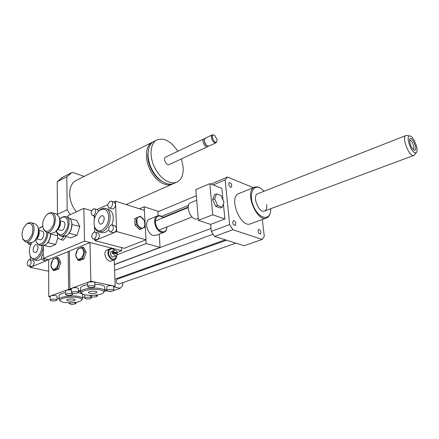 <?xml version="1.0" encoding="UTF-8"?>
<svg xmlns="http://www.w3.org/2000/svg" width="439" height="439" viewBox="0 0 439 439"><rect width="100%" height="100%" fill="white"/><g stroke="black" fill="none" stroke-linecap="round" stroke-linejoin="round"><path stroke-width="0.66" d="M214.682 198.79L216.476 193.862L221.119 195.624L223.989 202.242L222.255 207.192L217.59 205.501L214.682 198.79L212.679 199.602L214.484 194.68L216.476 193.862M217.59 205.501L215.582 206.297L220.252 207.976L222.255 207.192M215.582 206.297L212.679 199.602M190.97 202.598L190.499 202.796C184.402 205.403 191.64 221.997 197.418 218.682L198.225 218.37M195.799 189.61L209.831 183.656L212.712 214.786L198.395 220.356L195.799 189.61M223.012 199.986L221.86 188.347L209.831 183.656M223.402 203.916L224.894 218.99L212.712 214.786M224.894 218.99L210.643 224.4L198.395 220.356M262.281 219.505L264.294 236.319L262.22 239.48L244.079 245.714L214.506 236.429L211.28 231.386L210.643 224.4M211.28 231.386L229.652 224.559L225.125 179.902L227.49 177.054L253.413 187.7M213.151 184.951L225.125 179.902M105.173 290.569L105.81 291.156L106.655 290.865M104.68 290.47L107.242 290.986M109.146 291.364L110.452 291.628L111.468 291.276M113.75 286.897L120.275 288.247L113.794 290.475M120.275 288.247L122.816 285.284L122.711 282.689M122.486 277.278L122.459 276.504M235.88 223.632L235.227 225.47C232.906 224.658 232.264 223.072 233.307 220.702C234.558 220.57 235.414 221.547 235.88 223.632M259.158 229.427C260.947 230.958 261.331 232.5 260.311 234.053C258.154 233.197 257.561 231.655 258.544 229.427L259.158 229.427M230.541 187.19C228.724 185.664 228.307 184.133 229.273 182.597C231.545 183.304 232.226 184.835 231.315 187.19L230.541 187.19M117.213 279.155L117.081 279.204C115.539 281.701 116.143 283.309 118.887 284.028L235.913 243.151M260.991 188.54C258.489 186.816 256.25 186.427 254.263 187.354C244.007 191.475 257.139 223.297 266.846 217.843C268.569 217.014 269.733 215.308 270.336 212.723M266.171 218.09L250.96 223.627C241.055 229.12 228.143 197.835 238.586 193.643L239.326 193.341M264.08 191.239L261.556 188.924C253.676 182.865 248.211 193.681 253.44 206.05C258.456 218.523 269.573 221.388 270.671 211.022L270.814 208.657M257.984 193.632L257.578 193.791C251.777 196.101 259.18 214.045 264.657 210.945C266.363 209.985 267.044 207.839 266.709 204.497M262.22 239.48L232.911 229.718L229.652 224.559M214.506 236.429L232.911 229.718M210.907 184.073L227.49 177.054M414.69 150.297L414.043 150.133C411.069 147.405 409.614 143.871 409.669 139.536C411.113 134.087 418.543 150.039 414.69 150.297M413.379 149.474L413.379 149.474C415.475 148.634 411.48 138.96 409.571 140.25M415.585 152.887C411.321 153.513 405.12 134.96 409.911 135.975C413.362 136.019 418.784 149.167 416.611 152.207L415.585 152.887M416.304 152.591L414.608 154.715L413.384 155.538C408.896 156.372 401.581 137.177 405.768 135.591L406.805 135.464M38.627 229.169L41.14 227.089L42.726 226.711M46.677 232.44C47.308 240.808 38.769 248.397 36.311 241.796L35.762 239.842M42.671 226.217L39.713 228.033M36.135 241.346L36.53 242.493L39.307 245.132C43.093 246.295 48.06 239.101 47.807 232.73M50.49 233.416C50.348 238.152 48.811 241.878 45.87 244.594L42.001 245.774L39.307 245.132M39.022 230.398L42.265 231.232C45.464 231.803 43.088 240.72 39.993 239.749L36.728 238.948M46.786 243.727L47.873 242.504C49.634 240.045 50.556 237.219 50.633 234.036L57.591 235.738M50.622 233.449L50.628 233.96M38.522 228.933L38.61 229.12C39.686 233.197 38.725 236.775 35.74 239.859L35.554 239.996M36.453 239.195C38.901 236.555 39.719 233.504 38.912 230.058M30.741 222.644L35.115 223.791L37.792 226.425C39.334 232.269 37.963 237.406 33.671 241.834L29.989 242.91L25.583 241.856C32.393 243.985 37.765 223.895 30.741 222.644L28.173 222.974L26.302 224.329M34.593 241C38.111 237.109 39.307 232.648 38.193 227.611M22.526 238.284L22.938 239.414L25.583 241.856M27.514 223.539C32.162 222.787 33.737 226.277 32.239 234.014C29.034 241.066 25.852 242.619 22.691 238.679C21.154 233.104 22.466 228.236 26.62 224.077L27.514 223.539M57.707 238.196L55.66 244.485L50.073 246.888L44.361 245.516M56.165 231.161L57.58 234.146M55.66 244.485L47.824 242.569M59.814 219.127L62.064 217.42C66.437 215.247 69.56 221.733 67.189 228.346C63.584 235.48 60.17 236.747 56.944 232.149L56.543 230.766M56.741 231.556L57.13 232.846L60.165 235.886C67.392 238.245 73.017 218.018 65.565 216.531L62.689 216.855L60.401 218.545M65.565 216.531L68.237 217.283L71.288 220.543C72.6 226.145 71.239 231.046 67.194 235.255L62.859 236.577L60.165 235.886M60.242 220.795L63.37 221.651C66.744 222.321 64.198 231.446 60.939 230.371L57.783 229.542M68.199 234.283L69.153 233.197C70.997 230.651 71.941 227.748 71.985 224.488L79.805 226.551L76.957 235.315L71.052 237.856L65.318 236.385M71.661 221.92L71.98 224.411M59.891 219.593L59.918 219.659C60.911 223.736 59.913 227.298 56.933 230.338L56.856 230.398M57.707 229.608C60.061 227.045 60.895 224.071 60.214 220.696M51.917 212.696L56.302 213.925L59.232 216.976C60.648 222.825 59.221 227.934 54.946 232.297L50.82 233.499L46.397 232.368C53.574 234.717 59.325 214.161 51.917 212.696L49.053 213.041L46.973 214.55M55.951 231.369C59.336 227.589 60.56 223.242 59.622 218.315M43.093 228.285L43.505 229.542L46.397 232.368M48.4 213.612C52.724 211.4 55.791 217.821 53.47 224.51C49.947 231.776 46.556 233.208 43.291 228.812C41.842 223.199 43.209 218.337 47.39 214.221L48.4 213.612M79.805 226.551L76.704 220.46L70.256 218.655M76.957 235.315L69.099 233.263M52.965 270.276L50.858 265.579L52.927 259.224L57.125 257.49L59.276 262.165L57.185 268.597L52.965 270.276L54.441 270.589L58.661 268.915L57.185 268.597M58.189 262.319C58.157 255.377 50.951 258.384 51.017 265.227C50.979 272.153 58.255 269.283 58.189 262.319M57.125 257.49L58.59 257.825L60.747 262.495L59.276 262.165M60.747 262.495L58.661 268.915M85.956 298.849C88.81 299.129 90.686 298.844 91.586 297.999C92.003 296.835 84.837 297 84.754 298.158L85.956 298.849M51.467 300.863C54.321 301.143 56.181 300.874 57.048 300.062C57.493 298.904 50.249 298.981 50.139 300.139L51.467 300.863M50.134 296.468L50.853 295.831C54.035 295.178 56.093 295.326 57.026 296.287L57.048 300.062M50.134 296.857L48.734 296.61L66.371 290.168L71.332 289.883L68.594 289.356L65.592 290.733L65.636 294.58C66.547 293.718 68.457 293.433 71.376 293.735L72.654 294.476C71.755 295.337 69.845 295.623 66.931 295.326L65.636 294.58M78.416 291.249L80.589 291.672C80.705 289.054 93.683 287.079 100.646 288.642C103.478 289.252 104.828 290.075 104.701 291.117L103.533 292.533M59.106 298.471L57.037 298.097M84.727 296.89L82.636 297.62M78.301 292.626L78.389 292.643C81.319 293.241 82.719 294.053 82.587 295.085L82.653 298.465M59.089 295.853L59.084 295.458C59.501 294.267 61.679 293.329 65.614 292.637M73.845 302.614L75.963 303.387C75.096 304.189 73.269 304.452 70.47 304.194L69.241 303.519L70.635 302.822M68.27 300.967L66.717 300.1C66.832 298.69 75.656 298.542 75.129 299.958C74.048 300.967 71.76 301.308 68.27 300.967M77.84 297.615C81.407 298.366 82.488 299.365 81.094 300.611C78.065 303.294 62.261 303.59 60.357 300.973C57.624 298.591 70.476 296.089 77.84 297.615M59.709 300.397L59.111 299.239C59.243 296.824 71.584 295.019 78.455 296.44C81.391 297.027 82.79 297.829 82.658 298.844L81.522 300.188M69.406 251.871L68.144 251.569L48.685 259.63L48.734 296.61M68.144 251.569L68.594 289.356M78.01 260.311L75.684 255.52L77.818 248.957L82.296 247.108L84.672 251.876L82.516 258.516L78.01 260.311L79.486 260.651L83.997 258.862L82.516 258.516M83.536 252.035C83.41 244.907 75.717 248.112 75.887 255.141C75.936 262.253 83.706 259.191 83.536 252.035M82.296 247.108L83.761 247.475L86.143 252.238L84.672 251.876M86.143 252.238L83.997 258.862M116.439 253.248L112.175 252.173L113.185 251.777L117.449 252.859L116.439 253.248L116.538 254.022M113.235 253.193C113.931 255.262 115.018 256.118 116.5 255.767L117.504 254.263L113.235 253.193L112.225 253.583L112.175 252.173M111.693 251.267L111.495 251.344C109.042 252.354 111.468 258.061 113.816 256.799L116.308 255.838M117.449 252.859C116.752 250.79 115.66 249.934 114.173 250.296L113.185 251.777M114.568 250.17C111.243 246.74 107.16 250.603 109.108 255.449C112.455 260.365 114.98 260.437 116.681 255.663M114.612 250.164C113.064 248.595 111.517 248.128 109.969 248.765C105.075 250.795 109.92 262.176 114.606 259.668C115.945 258.966 116.648 257.627 116.719 255.635M106.754 286.788L106.754 286.667C107.709 285.734 109.657 285.432 112.598 285.751L115.183 286.288L114.211 259.817L111.61 260.81C106.913 263.318 102.084 251.981 106.984 249.95L107.379 249.791M108.032 291.233C110.974 291.534 112.922 291.233 113.877 290.316C114.294 289.076 106.951 289.29 106.875 290.519L108.032 291.233M87.668 282.842L88.524 282.079L93.611 281.789L112.598 285.751L113.739 286.469L113.877 290.316M72.654 293.279C75.59 293.581 77.516 293.29 78.433 292.412C78.888 291.178 71.469 291.293 71.37 292.522L72.654 293.279M71.321 288.78L72.111 288.072C75.365 287.386 77.451 287.54 78.367 288.549L78.433 292.412M71.327 289.169L69.872 288.889L90.878 281.218L93.611 281.789L94.846 282.568L94.945 286.371M115.183 286.288L113.75 286.788M80.578 290.964L78.405 290.541M106.836 289.197L104.663 289.949M94.884 284.192L100.531 284.752C103.357 285.372 104.707 286.212 104.581 287.271L104.685 290.706M80.529 288.214L80.524 287.786C80.985 286.458 83.377 285.421 87.712 284.675M89.007 287.419L87.756 286.651C88.716 285.712 90.703 285.41 93.71 285.734L94.945 286.502C93.99 287.435 92.009 287.743 89.007 287.419M95.131 295.189L97.37 296.007C96.454 296.868 94.561 297.159 91.685 296.874L90.494 296.177L92.19 295.376M89.885 293.395L88.387 292.506C88.497 291.008 97.529 290.805 96.997 292.308C95.85 293.4 93.485 293.768 89.885 293.395M100.004 289.855C103.505 290.645 104.526 291.699 103.066 293C99.905 295.826 83.975 296.21 81.912 293.488C78.921 290.936 92.497 288.171 100.004 289.855M81.259 292.917L80.589 291.661L80.524 287.786M90.878 281.218L89.957 242.531L113.8 248.661L113.827 249.445M89.957 242.531L69.395 251.048L69.872 288.889M136.052 218.117L140.173 216.235L144.579 220.724L144.925 227.111L140.842 229.076L136.375 224.57L136.052 218.117L134.735 218.671L140.173 216.235M141.21 227.945C146.527 229.542 145.913 218.578 140.634 217.009C135.294 215.275 135.838 226.414 141.21 227.945M136.375 224.57L135.053 225.119L139.52 229.613L140.842 229.076M135.053 225.119L134.735 218.671M93.951 232.209C91.361 234.673 91.087 236.917 93.117 238.937C95.812 239.809 97.765 232.665 94.989 232.11L93.951 232.209M94.989 232.11L98.04 232.939C100.065 234.969 99.785 237.203 97.189 239.65L93.117 238.937M110.079 201.292C107.484 203.734 107.171 205.962 109.141 207.971C111.846 208.969 114.074 201.863 111.276 201.177L110.079 201.292M111.276 201.177L114.288 202.138L115.616 204.442C115.32 207.4 114.173 208.887 112.17 208.904L109.141 207.971M113.728 201.962L115.49 201.161L116.538 228.203C116.467 230.31 115.698 231.776 114.228 232.593L94.862 240.61L94.829 239.387M112.049 224.894L115.1 225.767L116.538 228.203L116.67 231.578L113.125 232.686L110.063 231.836C107.967 229.773 108.252 227.49 110.924 224.993L112.049 224.894C114.135 226.974 113.838 229.257 111.166 231.743L110.063 231.836M96.942 209.546L107.884 204.601M94.44 208.788C97.14 209.403 95.038 216.4 92.437 215.472C90.522 213.508 90.824 211.318 93.342 208.898L94.44 208.788L97.458 209.699L98.638 211.143M94.632 232.061L94.495 226.733M94.297 219.423L94.209 215.988M108.696 230.058L105.497 232.341L101.864 232.67L98.808 231.836C96.843 231.254 95.45 229.701 94.626 227.193L94.209 225.344M98.309 211.505L99.615 210.215C101.672 208.525 103.686 207.949 105.662 208.487L108.685 209.408C113.328 211.828 114.42 216.981 111.961 224.872M101.2 215.851L102.567 215.719C105.98 216.476 103.423 225.207 100.119 224.06C97.667 221.596 98.029 218.863 101.2 215.851M101.639 230.332C98.254 231.496 95.867 230.184 94.478 226.392C93.222 220.4 94.747 215.203 99.06 210.802C103.928 207.614 107.143 209.09 108.702 215.242C108.965 222.271 106.611 227.298 101.639 230.332M105.662 208.487C113.18 210.04 110.644 228.62 102.435 231.501L98.808 231.836M116.67 231.578L145.995 239.798L124.253 248.282L94.862 240.61M158.095 215.675L157.821 211.203L144.195 206.785L145.106 223.456L144.393 210.396L115.49 201.161M145.995 239.798L145.139 224.06L146.203 243.546L160.065 247.36L159.242 234.146M66.07 236.577L63.271 240.215L61.334 239.727L57.602 238.152L57.575 233.773M63.666 236.687L61.334 239.727M117.306 252.376L121.669 250.685L121.543 247.574M91.674 210.72L83.854 208.393L84.54 241.143L43.291 258.423L43.313 245.818M121.669 250.685L84.54 241.143M153.216 141.824L151.653 142.598C145.325 146.434 144.574 159.373 150.325 170.37C155.988 181.422 166.529 187.513 172.884 183.864L173.01 183.787M147.97 153.063C146.582 162.392 152.986 175.902 161.047 180.72M154.775 141.04L153.271 141.792C146.95 145.622 146.214 158.578 151.971 169.597C157.639 180.67 168.181 186.784 174.524 183.134L176.16 182.415M177.85 151.268C170.727 140.771 163.517 137.116 156.224 140.31C149.918 144.135 149.211 157.124 154.978 168.186C160.663 179.299 171.205 185.45 177.532 181.806C181.719 179.194 183.601 174.288 183.167 167.1L181.422 158.874M165.783 157.019L165.525 157.146C162.671 158.611 166.639 166.326 169.311 164.521L207.515 146.719M204.662 138.68L203.855 138.883C201.106 140.299 205.2 148.382 207.757 146.604L208.179 146.225M204.19 140.326L204.113 141.1L206.44 145.441M205.32 138.181L204.19 140.496C204.36 142.653 205.232 144.376 206.807 145.682L208.98 146.033L215.95 142.79M214.55 135.3L212.262 134.877C209.54 136.282 213.656 144.447 216.191 142.675L217.064 140.875M217.113 139.706L214.726 135.41C208.415 132.567 215.966 147.553 217.135 140.195L217.113 139.706M76.49 211.785C67.738 201.924 67.463 185.143 75.695 180.67L77.275 179.88M62.601 177.252L57.191 181.741L57.471 214.501M59.534 217.942L60.127 218.803M70.213 214.676L67.172 209.754L66.788 176.829L72.172 172.329L84.217 176.401M57.191 181.741L66.788 176.829M57.388 214.342L67.172 209.754M67.178 216.987L68.012 216.603L68.001 215.697L83.854 208.393M48.685 259.63L43.291 258.423M108.482 255.805L109.146 255.547M166.952 226.897C166.513 230.722 164.751 232.335 161.667 231.737C157.453 229.674 155.346 225.882 155.351 220.367C156.586 215.642 159.231 214.77 163.281 217.744M166.952 226.952C166.825 229.559 165.931 231.304 164.274 232.182L161.343 232.341C155.307 230.952 152.064 218.073 157.195 215.988C159.11 215.148 161.124 215.719 163.242 217.706M163.78 232.374L156.229 235.326L153.293 235.496C147.246 234.146 144.058 221.377 149.211 219.286L149.732 219.072M114.381 264.492L160.065 247.36M146.203 243.546L117.405 254.647M139.459 208.821L144.195 206.785M29.15 265.919C31.438 263.592 31.701 261.501 29.951 259.647C27.652 258.994 26.055 265.661 28.425 266.001L29.15 265.919M29.951 259.647L32.985 260.311C34.747 262.165 34.483 264.251 32.201 266.561L28.425 266.001M47.818 259.433L46.556 260.618L30.231 267.378L30.242 266.385M30.296 259.723L30.329 256.371M30.423 245.577L30.434 244.545M48.614 259.614L45.777 260.7L42.726 260.025C40.942 258.33 41.134 256.239 43.296 253.758M41.557 258.549C39.916 260.064 38.308 260.667 36.728 260.354L33.688 259.69L30.478 256.722L30.017 255.449M30.467 242.981L29.353 244.013L28.579 244.106L27.459 242.306M44.762 258.752L43.505 259.937L42.726 260.025M35.554 252.365L34.604 252.48C31.679 252.008 33.748 243.848 36.574 244.704C38.95 245.044 38.105 251.459 35.554 252.365M41.892 245.747C42.215 255.202 32.969 263.076 30.203 255.893C28.749 251.86 29.243 247.514 31.69 242.866M43.236 245.829C43.357 253.045 37.902 260.903 33.688 259.69M48.702 271.253L30.231 267.378M188.188 207.587L155.296 220.998M191.969 216.998L158.934 230.069M196.694 200.239L190.499 202.796M238.586 193.643L254.263 187.354M413.637 155.499L264.657 210.945M188.216 207.104L162.94 217.426M225.278 239.809L114.925 279.193M196.315 195.75L157.853 211.801M188.55 205.331L161.563 216.4M226.59 240.221L117.081 279.204M211.011 228.456L114.387 264.673M213.014 234.239L114.601 270.429M409.911 135.975L406.657 135.437M405.768 135.591L257.578 193.791M36.311 241.796L36.53 242.493M40.064 227.742L40.607 227.237M22.691 238.679L22.938 239.414M26.62 224.077L27.202 223.561M56.944 232.149L57.13 232.846M60.851 218.167L61.372 217.662M43.291 228.812L43.505 229.542M47.39 214.221L47.955 213.705M91.586 297.999L91.559 296.846M84.754 298.158L84.683 294.745M50.139 300.139L50.134 296.352M72.638 293.274L72.654 294.36M69.236 302.833L69.241 303.519M75.947 302.323L75.958 303.283M60.357 300.973L59.391 300.111M59.111 299.239L59.084 295.458M111.495 251.344L114.173 250.296M106.984 249.95L109.969 248.765M106.875 290.519L106.754 286.667M71.37 292.522L71.316 288.653M87.668 282.711L87.756 286.651M90.472 295.381L90.494 296.177M97.337 294.904L97.365 295.897M81.912 293.488L80.919 292.621M95.252 216.295L92.437 215.472M94.478 226.392L94.626 227.193M99.06 210.802L99.615 210.215M153.271 141.792L156.224 140.31M165.525 157.146L203.855 138.883M206.242 145.309L206.807 145.682M204.113 141.1L204.19 140.496M205.073 138.301L212.262 134.877M126.086 204.547L171.506 184.468M75.695 180.67L151.653 142.598M70.904 173.043L61.328 177.965M157.195 215.988L149.211 219.286M30.796 244.633L28.579 244.106M30.203 255.893L30.478 256.722"/></g></svg>
